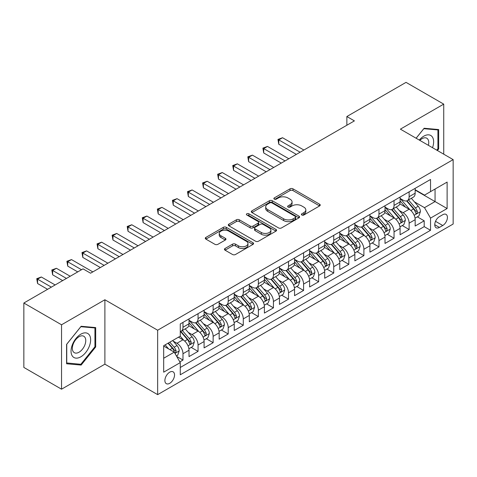<?xml version="1.0" encoding="UTF-8"?>
<svg xmlns="http://www.w3.org/2000/svg" width="477" height="477" viewBox="0 0 477 477"><rect width="100%" height="100%" fill="white"/><g stroke="black" fill="none" stroke-linecap="round" stroke-linejoin="round"><path stroke-width="0.72" d="M301.828 215.002A1.467 0.847 0 0 0 303.897 215.002L319.62 205.921A2.093 1.21 0 0 0 320.234 205.068A2.093 1.21 0 0 0 319.62 204.216L292.985 188.838A2.093 1.21 0 0 0 290.022 188.838L274.299 197.913A1.467 0.847 0 0 0 273.87 198.51A1.467 0.847 0 0 0 274.299 199.112A1.467 0.847 0 0 0 276.374 199.112L278.407 197.937A6.696 3.864 0 0 1 287.875 197.937L290.099 199.219A6.696 3.864 0 0 1 292.061 201.95A6.696 3.864 0 0 1 290.099 204.687L288.06 205.861A1.467 0.847 0 0 0 287.631 206.458A1.467 0.847 0 0 0 288.06 207.054A1.467 0.847 0 0 0 290.135 207.054L292.168 205.879A6.696 3.864 0 0 1 301.643 205.879L303.861 207.161A6.696 3.864 0 0 1 305.823 209.898A6.696 3.864 0 0 1 303.861 212.629L301.828 213.803A1.467 0.847 0 0 0 301.398 214.406A1.467 0.847 0 0 0 301.828 215.002L301.828 213.803M169.717 383.317A6.821 3.941 120 0 0 174.171 377.307A6.821 3.941 120 0 0 173.127 371.839A6.821 3.941 120 0 0 169.717 372.173A6.821 3.941 120 0 0 165.257 378.189A6.821 3.941 120 0 0 166.3 383.657A6.821 3.941 120 0 0 169.717 383.317M225.061 248.469A2.093 1.21 0 0 0 224.446 249.328A2.093 1.21 0 0 0 225.061 250.181L232.532 254.497A2.093 1.21 0 0 0 235.489 254.497L252.953 244.415A2.093 1.21 0 0 0 253.567 243.562A2.093 1.21 0 0 0 252.953 242.704L226.319 227.326A2.093 1.21 0 0 0 223.355 227.326L205.897 237.409A2.093 1.21 0 0 0 205.283 238.261A2.093 1.21 0 0 0 205.897 239.114L214.924 244.325A2.093 1.21 0 0 0 217.882 244.325L225.353 240.014A2.093 1.21 0 0 0 225.967 239.162A2.093 1.21 0 0 0 225.353 238.303L220.875 235.721A5.599 3.232 0 0 1 219.235 233.432A5.599 3.232 0 0 1 222.693 230.451A5.599 3.232 0 0 1 228.793 231.148L246.329 241.273A5.599 3.232 0 0 1 247.968 243.562A5.599 3.232 0 0 1 244.516 246.543A5.599 3.232 0 0 1 238.417 245.846L235.489 244.158A2.093 1.21 0 0 0 232.532 244.158L225.061 248.469L225.061 250.181M104.886 299.759L61.539 324.783L23.85 303.02L23.85 367.433L61.539 389.19L104.886 364.166L157.654 394.634L157.654 330.221L104.886 299.759L104.886 364.166M443.729 154.178L443.729 104.129L400.382 129.154L453.15 159.616L157.654 330.221M443.729 104.129L406.034 82.366L346.862 116.531L346.862 125.236M23.85 303.02L83.022 268.855L90.564 273.208L354.399 120.884L346.862 116.531M278.556 227.923A2.093 1.21 0 0 0 281.513 227.923L298.978 217.84A2.093 1.21 0 0 0 299.592 216.987A2.093 1.21 0 0 0 298.978 216.135L272.337 200.757A2.093 1.21 0 0 0 269.38 200.757L251.916 210.834A2.093 1.21 0 0 0 251.307 211.693A2.093 1.21 0 0 0 251.916 212.545L278.556 227.923M247.396 215.318A1.467 0.847 0 0 1 248.887 215.526L248.887 213.785L275.962 229.419A2.093 1.21 0 0 1 276.577 230.272A2.093 1.21 0 0 1 275.962 231.13L258.504 241.207A2.093 1.21 0 0 1 255.541 241.207L228.906 225.83L228.906 224.124A2.093 1.21 0 0 0 228.292 224.977A2.093 1.21 0 0 0 228.906 225.83M228.906 224.124L236.377 219.808A2.093 1.21 0 0 1 239.341 219.808L250.145 226.044A2.093 1.21 0 0 0 253.102 226.044L258.057 223.182A2.093 1.21 0 0 0 258.671 222.33A2.093 1.21 0 0 0 258.057 221.471L246.812 214.978A1.467 0.847 0 0 1 246.382 214.382A1.467 0.847 0 0 1 247.289 213.601A1.467 0.847 0 0 1 248.887 213.785M179.853 361.882L182.983 360.075L176.723 356.462M173.163 341.091L176.949 343.279A8.526 4.925 60 0 1 182.983 353.725L189.011 350.243L189.011 356.593L198.056 351.37L191.199 347.411M188.242 332.386L192.028 334.574A8.526 4.925 60 0 1 198.056 345.02L204.09 341.538L204.09 347.894L213.136 342.671L206.273 338.706M203.315 323.686L207.101 325.869A8.526 4.925 60 0 1 213.136 336.315L219.164 332.833L219.164 339.189L228.209 333.966L221.352 330.006M218.394 314.981L222.181 317.163A8.526 4.925 60 0 1 228.209 327.61L234.243 324.127L234.243 330.483L243.288 325.26L236.425 321.301M233.474 306.276L237.254 308.458A8.526 4.925 60 0 1 243.288 318.904L249.316 315.422L249.316 321.778L258.361 316.555L251.504 312.596M248.547 297.57L252.333 299.759A8.526 4.925 60 0 1 258.361 310.199L264.395 306.717L264.395 313.073L273.44 307.85L266.577 303.891M263.626 288.865L267.406 291.053A8.526 4.925 60 0 1 273.44 301.5L279.468 298.018L279.468 304.368L288.513 299.145L281.657 295.185M278.699 280.16L282.485 282.348A8.526 4.925 60 0 1 288.513 292.795L294.547 289.312L294.547 295.668L303.593 290.445L296.73 286.48M293.778 271.461L297.565 273.643A8.526 4.925 60 0 1 303.593 284.089L309.621 280.607L309.621 286.963L318.666 281.74L311.809 277.781M308.852 262.755L312.638 264.938A8.526 4.925 60 0 1 318.666 275.384L324.7 271.902L324.7 278.258L333.745 273.035L326.888 269.076M323.931 254.05L327.717 256.232A8.526 4.925 60 0 1 333.745 266.679L339.773 263.197L339.773 269.553L348.824 264.33L341.961 260.37M339.004 245.345L342.79 247.533A8.526 4.925 60 0 1 348.824 257.974L354.852 254.491L354.852 260.847L363.897 255.624L357.04 251.665M354.083 236.64L357.869 238.828A8.526 4.925 60 0 1 363.897 249.274L369.925 245.792L369.925 252.142L378.976 246.919L372.114 242.96M369.156 227.934L372.942 230.123A8.526 4.925 60 0 1 378.976 240.569L385.005 237.087L385.005 243.443L394.05 238.22L387.193 234.255M384.235 219.235L388.022 221.417A8.526 4.925 60 0 1 394.05 231.864L400.084 228.382L400.084 234.738L409.129 229.515L409.129 223.158A8.526 4.925 -120 0 0 403.095 212.712L399.309 210.53M402.266 225.555L409.129 229.515M189.011 350.243A8.526 4.925 -120 0 0 182.983 339.797L178.458 337.185M204.09 341.538A8.526 4.925 -120 0 0 198.056 331.092L188.731 325.708M219.164 332.833A8.526 4.925 -120 0 0 213.136 322.386L203.81 317.002M234.243 324.127A8.526 4.925 -120 0 0 228.209 313.681L218.889 308.303M249.316 315.422A8.526 4.925 -120 0 0 243.288 304.982L233.963 299.598M264.395 306.717A8.526 4.925 -120 0 0 258.361 296.277L249.042 290.892M279.468 298.018A8.526 4.925 -120 0 0 273.44 287.571L264.115 282.187M294.547 289.312A8.526 4.925 -120 0 0 288.513 278.866L279.194 273.482M309.621 280.607A8.526 4.925 -120 0 0 303.593 270.161L294.267 264.777M324.7 271.902A8.526 4.925 -120 0 0 318.666 261.456L309.346 256.077M339.773 263.197A8.526 4.925 -120 0 0 333.745 252.75L324.42 247.372M354.852 254.491A8.526 4.925 -120 0 0 348.824 244.051L339.499 238.667M369.925 245.792A8.526 4.925 -120 0 0 363.897 235.346L354.572 229.962M385.005 237.087A8.526 4.925 -120 0 0 378.976 226.641L369.651 221.256M400.084 228.382A8.526 4.925 -120 0 0 394.05 217.935L384.724 212.551M442.745 214.716L439.43 216.63A6.612 3.816 120 0 0 435.113 222.455A6.612 3.816 120 0 0 436.127 227.75A6.612 3.816 120 0 0 439.43 227.422L442.745 225.508A6.612 3.816 120 0 0 447.062 219.682A6.612 3.816 120 0 0 446.055 214.388A6.612 3.816 120 0 0 442.745 214.716M157.654 394.634L453.15 224.029L453.15 159.616M163.683 358.251L174.236 352.157L180.27 362.603L180.27 374.785L430.534 230.296L430.534 218.108L424.506 207.668L414.388 201.825M180.27 362.603L163.683 372.173L163.683 345.712L180.27 336.142L180.27 323.955L430.534 179.465L430.534 191.647L447.122 182.077L447.122 208.538L430.534 218.108M189.011 320.3L192.028 322.041A8.526 4.925 60 0 0 196.291 322.464L202.32 318.982A8.526 4.925 -120 0 0 204.09 315.076L204.09 310.199M204.09 311.594L207.101 313.335A8.526 4.925 60 0 0 211.371 313.759L217.399 310.277A8.526 4.925 -120 0 0 219.164 306.371L219.164 301.494M219.164 302.889L222.181 304.63A8.526 4.925 60 0 0 226.444 305.053L232.472 301.571A8.526 4.925 -120 0 0 234.243 297.666L234.243 292.795M234.243 294.184L237.254 295.925A8.526 4.925 60 0 0 241.523 296.348L247.551 292.866A8.526 4.925 -120 0 0 249.316 288.961L249.316 284.089M249.316 285.479L252.333 287.22A8.526 4.925 60 0 0 256.596 287.643L262.63 284.161A8.526 4.925 -120 0 0 264.395 280.261L264.395 275.384M264.395 276.779L267.406 278.52A8.526 4.925 60 0 0 271.675 278.938L277.703 275.456A8.526 4.925 -120 0 0 279.468 271.556L279.468 266.679M279.468 268.074L282.485 269.815A8.526 4.925 60 0 0 286.749 270.238L292.783 266.756A8.526 4.925 -120 0 0 294.547 262.851L294.547 257.974M294.547 259.369L297.565 261.11A8.526 4.925 60 0 0 301.828 261.533L307.856 258.051A8.526 4.925 -120 0 0 309.621 254.146L309.621 249.268M309.621 250.663L312.638 252.405A8.526 4.925 60 0 0 316.901 252.828L322.935 249.346A8.526 4.925 -120 0 0 324.7 245.44L324.7 240.569M324.7 241.958L327.717 243.699A8.526 4.925 60 0 0 331.98 244.123L338.008 240.641A8.526 4.925 -120 0 0 339.773 236.735L339.773 231.864M339.773 233.253L342.79 234.994A8.526 4.925 60 0 0 347.053 235.417L353.087 231.935A8.526 4.925 -120 0 0 354.852 228.036L354.852 223.158M354.852 224.554L357.869 226.295A8.526 4.925 60 0 0 362.132 226.712L368.161 223.23A8.526 4.925 -120 0 0 369.925 219.331L369.925 214.453M369.925 215.848L372.942 217.59A8.526 4.925 60 0 0 377.206 218.013L383.24 214.531A8.526 4.925 -120 0 0 385.005 210.625L385.005 205.748M385.005 207.143L388.022 208.884A8.526 4.925 60 0 0 392.285 209.308L398.313 205.825A8.526 4.925 -120 0 0 400.084 201.92L400.084 197.043M180.27 367.475L424.202 226.641L424.202 220.809L415.157 226.032L415.157 219.676A8.526 4.925 -120 0 0 409.129 209.23L399.804 203.852M400.084 198.438L403.095 200.179A8.526 4.925 -120 0 0 407.358 200.602A8.526 4.925 -120 0 0 409.129 196.697L409.129 191.826M407.358 200.602L413.392 197.12A8.526 4.925 -120 0 0 415.157 193.215L415.157 188.343M182.983 322.386L182.983 327.264A8.526 4.925 60 0 1 181.212 331.163A8.526 4.925 60 0 1 180.27 331.509M181.212 331.163L187.246 327.681A8.526 4.925 -120 0 0 189.011 323.782L189.011 318.904M198.056 313.681L198.056 318.558A8.526 4.925 60 0 1 196.291 322.464M213.136 304.976L213.136 309.853A8.526 4.925 60 0 1 211.371 313.759M228.209 296.277L228.209 301.148A8.526 4.925 60 0 1 226.444 305.053M243.288 287.571L243.288 292.443A8.526 4.925 60 0 1 241.523 296.348M258.361 278.866L258.361 283.737A8.526 4.925 60 0 1 256.596 287.643M273.44 270.161L273.44 275.038A8.526 4.925 60 0 1 271.675 278.938M288.513 261.456L288.513 266.333A8.526 4.925 60 0 1 286.749 270.238M303.593 252.75L303.593 257.628A8.526 4.925 60 0 1 301.828 261.533M318.666 244.051L318.666 248.922A8.526 4.925 60 0 1 316.901 252.828M333.745 235.346L333.745 240.217A8.526 4.925 60 0 1 331.98 244.123M348.824 226.641L348.824 231.512A8.526 4.925 60 0 1 347.053 235.417M363.897 217.935L363.897 222.813A8.526 4.925 60 0 1 362.132 226.712M378.976 209.23L378.976 214.107A8.526 4.925 60 0 1 377.206 218.013M394.05 200.525L394.05 205.402A8.526 4.925 60 0 1 392.285 209.308M394.05 231.864L394.05 238.22M378.976 240.569L378.976 246.919M363.897 249.274L363.897 255.624M348.824 257.974L348.824 264.33M333.745 266.679L333.745 273.035M318.666 275.384L318.666 281.74M303.593 284.089L303.593 290.445M288.513 292.795L288.513 299.145M273.44 301.5L273.44 307.85M258.361 310.199L258.361 316.555M243.288 318.904L243.288 325.26M228.209 327.61L228.209 333.966M213.136 336.315L213.136 342.671M198.056 345.02L198.056 351.37M182.983 353.725L182.983 360.075M174.236 352.157L163.683 346.063M424.506 207.668L435.06 201.574L435.06 189.035L447.122 182.077M415.157 190.084L447.122 208.538M415.157 189.733L424.506 195.129L430.534 191.647M61.539 324.783L61.539 389.19M417.345 216.85L424.202 220.809M424.202 226.641L430.534 230.296M437.409 150.529L438.679 148.949L438.679 129.553L424.131 128.253L416.105 138.229M66.589 363.772L81.138 365.072L95.686 346.97L95.686 327.574L81.138 326.274L66.589 344.37L66.589 363.772M437.922 148.514L438.679 148.949M94.935 346.535L95.686 346.97M79.605 364.184L81.138 365.072M302.412 215.21L303.861 214.37A6.696 3.864 0 0 0 305.823 211.639L305.823 209.898M292.061 201.95L292.061 203.691A6.696 3.864 0 0 1 290.099 206.428L288.651 207.262M319.59 205.939L292.985 190.579A2.093 1.21 0 0 0 290.022 190.579L274.883 199.314M298.948 217.858L272.337 202.498A2.093 1.21 0 0 0 269.38 202.498L251.945 212.563M295.275 217.584A1.467 0.847 0 0 0 295.704 216.987A1.467 0.847 0 0 0 295.275 216.391L271.896 202.892A1.467 0.847 0 0 0 269.821 202.892L267.68 204.132A6.696 3.864 0 0 0 265.719 206.863A6.696 3.864 0 0 0 267.68 209.6L283.66 218.824A6.696 3.864 0 0 0 293.128 218.824L295.275 217.584L295.275 219.325A1.467 0.847 0 0 0 295.704 218.728L295.704 216.987M265.719 206.863L265.719 208.604A6.696 3.864 0 0 0 267.68 211.341L267.68 209.6M295.275 219.325L293.128 220.565A6.696 3.864 0 0 1 283.66 220.565L267.68 211.341M228.936 225.848L236.377 221.549L236.377 219.808M258.671 222.33L258.671 224.071A2.093 1.21 0 0 1 258.057 224.923L253.102 227.785A2.093 1.21 0 0 1 250.145 227.785L239.341 221.549A2.093 1.21 0 0 0 236.377 221.549M248.887 215.526L275.939 231.142M261.354 232.514A5.599 3.232 0 0 0 267.454 233.217A5.599 3.232 0 0 0 270.906 230.23A5.599 3.232 0 0 0 269.267 227.946L263.089 224.381A2.093 1.21 0 0 0 260.132 224.381L255.171 227.243A2.093 1.21 0 0 0 254.563 228.095A2.093 1.21 0 0 0 255.171 228.948L261.354 232.514L261.354 234.255A5.599 3.232 0 0 0 267.454 234.958A5.599 3.232 0 0 0 270.906 231.971L270.906 230.23M254.563 228.095L254.563 229.836A2.093 1.21 0 0 0 255.171 230.689L255.171 228.948M261.354 234.255L255.171 230.689M247.968 243.562L247.968 245.297A5.599 3.232 0 0 1 244.516 248.284A5.599 3.232 0 0 1 238.417 247.587L235.489 245.899A2.093 1.21 0 0 0 232.532 245.899L225.084 250.198M219.235 233.432L219.235 235.173A5.599 3.232 0 0 0 220.875 237.463L220.875 235.721M225.329 240.032L220.875 237.463M252.923 244.427L226.319 229.067A2.093 1.21 0 0 0 223.355 229.067L205.921 239.132M415.032 218.186L418.925 215.932L420.434 211.579A5.652 3.261 -120 0 0 418.234 206.279L411.347 198.301M409.964 209.785L401.795 200.322A16.313 9.415 -120 0 0 400.084 198.533M405.486 207.131L400.913 201.837A13.541 7.817 -120 0 0 400.084 200.93M303.891 150.04L282.563 137.728L278.795 139.904L278.795 144.257L296.354 154.393M406.595 200.906L413.559 208.974A5.652 3.261 60 0 1 415.574 212.867L415.986 213.535L416.749 213.428L417.381 211.824A5.652 3.261 -120 0 0 415.372 207.93L408.479 199.952M407 200.775L414.489 209.445A2.88 1.664 60 0 1 415.217 210.572L417.381 211.824M278.795 144.257L277.96 139.421L300.122 152.217M277.96 139.421L282.563 137.728M432.514 147.703A13.857 8.002 120 0 0 423.826 136.16A13.857 8.002 120 0 0 419.289 140.065M428.382 145.318A9.486 5.48 120 0 0 426.784 138.229A9.486 5.48 120 0 0 422.044 138.7A9.486 5.48 120 0 0 419.849 140.393M416.135 138.247L423.826 128.683L437.922 129.941L437.922 148.735L436.777 150.166M436.992 129.398L437.922 129.941M89.324 346.254A13.857 8.002 120 0 0 85.741 332.868A13.857 8.002 120 0 0 72.355 344.74A13.857 8.002 120 0 0 75.938 358.126A13.857 8.002 120 0 0 89.324 346.254M84.864 344.984A9.486 5.48 120 0 0 83.797 336.249A9.486 5.48 120 0 0 73.243 343.947A9.486 5.48 120 0 0 74.311 352.682A9.486 5.48 120 0 0 84.864 344.984M66.744 363.033L66.744 344.239L80.84 326.703L94.935 327.961L94.935 346.755L80.84 364.291L66.589 362.949M93.999 327.419L94.935 327.961M399.953 226.885L403.852 224.637L405.355 220.285A5.652 3.261 -120 0 0 403.154 214.984L396.268 207.006M394.89 218.49L386.722 209.027A16.313 9.415 -120 0 0 385.005 207.239M390.407 215.831L385.839 210.542A13.541 7.817 -120 0 0 385.005 209.636M288.818 158.746L267.484 146.433L263.715 148.609L263.715 152.962L281.281 163.098M391.516 209.612L398.486 217.679A5.652 3.261 60 0 1 400.495 221.572L400.907 222.24L401.67 222.133L402.308 220.529A5.652 3.261 -120 0 0 400.292 216.636L393.406 208.658M391.927 209.481L399.41 218.15A2.88 1.664 60 0 1 400.137 219.277L402.308 220.529M263.715 152.962L262.887 148.126L285.049 160.922M262.887 148.126L267.484 146.433M384.879 235.59L388.773 233.342L390.281 228.99A5.652 3.261 -120 0 0 388.081 223.683L381.195 215.711M379.811 227.189L371.643 217.733A16.313 9.415 -120 0 0 369.925 215.938M375.333 224.536L370.76 219.247A13.541 7.817 -120 0 0 369.925 218.335M273.738 167.451L252.411 155.132L248.636 157.309L248.636 161.661L266.202 171.803M376.442 218.317L383.407 226.384A5.652 3.261 60 0 1 385.422 230.278L385.833 230.946L386.597 230.838L387.229 229.228A5.652 3.261 -120 0 0 385.213 225.341L378.327 217.363M376.848 218.186L384.337 226.855A2.88 1.664 60 0 1 385.058 227.976L387.229 229.228M248.636 161.661L247.807 156.832L269.97 169.627M247.807 156.832L252.411 155.132M369.8 244.296L373.7 242.048L375.202 237.695A5.652 3.261 -120 0 0 373.002 232.388L366.115 224.417M364.738 235.894L356.563 226.438A16.313 9.415 -120 0 0 354.852 224.643M360.254 233.241L355.687 227.952A13.541 7.817 -120 0 0 354.852 227.04M258.665 176.156L237.331 163.838L233.563 166.014L233.563 170.367L251.129 180.509M361.363 227.022L368.333 235.089A5.652 3.261 60 0 1 370.343 238.983L370.754 239.651L371.517 239.543L372.155 237.934A5.652 3.261 -120 0 0 370.14 234.046L363.253 226.068M361.775 226.891L369.258 235.555A2.88 1.664 60 0 1 369.985 236.681L372.155 237.934M233.563 170.367L232.734 165.537L254.897 178.332M232.734 165.537L237.331 163.838M354.727 253.001L358.621 250.753L360.129 246.4A5.652 3.261 -120 0 0 357.929 241.094L351.042 233.116M349.659 244.6L341.49 235.143A16.313 9.415 -120 0 0 339.773 233.348M345.181 241.946L340.608 236.658A13.541 7.817 -120 0 0 339.773 235.745M243.586 184.861L222.258 172.543L218.484 174.719L218.484 179.072L236.049 189.214M346.284 235.727L353.254 243.795A5.652 3.261 60 0 1 355.27 247.682L355.681 248.356L356.444 248.249L357.076 246.639A5.652 3.261 -120 0 0 355.061 242.745L348.174 234.773M346.696 235.596L354.184 244.26A2.88 1.664 60 0 1 354.906 245.387L357.076 246.639M218.484 179.072L217.655 174.242L239.818 187.038M217.655 174.242L222.258 172.543M339.648 261.706L343.547 259.458L345.05 255.106A5.652 3.261 -120 0 0 342.85 249.799L335.963 241.821M334.586 253.305L326.411 243.848A16.313 9.415 -120 0 0 324.7 242.054M330.102 250.652L325.535 245.363A13.541 7.817 -120 0 0 324.7 244.451M228.513 193.567L207.179 181.248L203.411 183.424L203.411 187.777L220.97 197.919M331.211 244.427L338.175 252.494A5.652 3.261 60 0 1 340.19 256.387L340.602 257.061L341.365 256.948L342.003 255.344A5.652 3.261 -120 0 0 339.988 251.451L333.101 243.479M331.622 244.296L339.105 252.965A2.88 1.664 60 0 1 339.833 254.092L342.003 255.344M203.411 187.777L202.582 182.947L224.745 195.743M202.582 182.947L207.179 181.248M324.575 270.411L328.468 268.157L329.977 263.805A5.652 3.261 -120 0 0 327.777 258.504L320.884 250.526M319.507 262.01L311.338 252.548A16.313 9.415 -120 0 0 309.621 250.759M315.029 259.357L310.455 254.062A13.541 7.817 -120 0 0 309.621 253.156M213.434 202.266L192.1 189.953L188.332 192.13L188.332 196.482L205.897 206.619M316.132 253.132L323.102 261.199A5.652 3.261 60 0 1 325.117 265.093L325.529 265.761L326.292 265.653L326.924 264.049A5.652 3.261 -120 0 0 324.909 260.156L318.022 252.178M316.543 253.001L324.032 261.67A2.88 1.664 60 0 1 324.754 262.797L326.924 264.049M188.332 196.482L187.503 191.647L209.665 204.442M187.503 191.647L192.1 189.953M309.495 279.111L313.389 276.863L314.898 272.51A5.652 3.261 -120 0 0 312.697 267.209L305.811 259.232M304.427 270.715L296.259 261.253A16.313 9.415 -120 0 0 294.547 259.464M299.95 268.056L295.382 262.767A13.541 7.817 -120 0 0 294.547 261.861M198.36 210.971L177.027 198.659L173.258 200.835L173.258 205.188L190.818 215.324M301.059 261.837L308.023 269.904A5.652 3.261 60 0 1 310.038 273.798L310.449 274.466L311.213 274.358L311.851 272.755A5.652 3.261 -120 0 0 309.835 268.861L302.949 260.883M301.47 261.706L308.953 270.376A2.88 1.664 60 0 1 309.68 271.502L311.851 272.755M173.258 205.188L172.43 200.352L194.592 213.147M172.43 200.352L177.027 198.659M294.422 287.816L298.316 285.568L299.824 281.215A5.652 3.261 -120 0 0 297.624 275.909L290.731 267.937M289.354 279.415L281.186 269.958A16.313 9.415 -120 0 0 279.468 268.163M284.876 276.761L280.303 271.473A13.541 7.817 -120 0 0 279.468 270.566M183.281 219.676L161.947 207.358L158.179 209.534L158.179 213.887L175.745 224.029M285.979 270.542L292.95 278.61A5.652 3.261 60 0 1 294.965 282.503L295.376 283.171L296.139 283.064L296.772 281.46A5.652 3.261 -120 0 0 294.756 277.566L287.869 269.588M286.391 270.411L293.88 279.081A2.88 1.664 60 0 1 294.601 280.202L296.772 281.46M158.179 213.887L157.35 209.057L179.513 221.853M157.35 209.057L161.947 207.358M279.343 296.521L283.237 294.273L284.745 289.921A5.652 3.261 -120 0 0 282.545 284.614L275.658 276.642M274.275 288.12L266.106 278.663A16.313 9.415 -120 0 0 264.395 276.869M269.797 285.467L265.23 280.178A13.541 7.817 -120 0 0 264.395 279.266M168.208 228.382L146.874 216.063L143.106 218.239L143.106 222.592L160.666 232.734M270.906 279.248L277.87 287.315A5.652 3.261 60 0 1 279.886 291.208L280.297 291.876L281.06 291.769L281.698 290.159A5.652 3.261 -120 0 0 279.683 286.272L272.79 278.294M271.318 279.117L278.801 287.78A2.88 1.664 60 0 1 279.528 288.907L281.698 290.159M143.106 222.592L142.277 217.762L164.434 230.558M142.277 217.762L146.874 216.063M264.264 305.226L268.163 302.978L269.672 298.626A5.652 3.261 -120 0 0 267.472 293.319L260.579 285.341M259.202 296.825L251.033 287.369A16.313 9.415 -120 0 0 249.316 285.574M254.718 294.172L250.151 288.883A13.541 7.817 -120 0 0 249.316 287.971M153.129 237.087L131.795 224.768L128.027 226.945L128.027 231.297L145.592 241.44M255.827 287.953L262.797 296.02A5.652 3.261 60 0 1 264.813 299.908L265.224 300.582L265.987 300.474L266.619 298.864A5.652 3.261 -120 0 0 264.604 294.971L257.717 286.999M256.238 287.822L263.727 296.485A2.88 1.664 60 0 1 264.449 297.612L266.619 298.864M128.027 231.297L127.198 226.468L149.361 239.263M127.198 226.468L131.795 224.768M249.191 313.932L253.084 311.684L254.593 307.331A5.652 3.261 -120 0 0 252.393 302.024L245.506 294.047M244.123 305.53L235.954 296.074A16.313 9.415 -120 0 0 234.243 294.279M239.645 302.877L235.078 297.588A13.541 7.817 -120 0 0 234.243 296.676M138.056 245.792L116.722 233.474L112.954 235.65L112.954 240.003L130.513 250.145M240.754 296.658L247.718 304.72A5.652 3.261 60 0 1 249.733 308.613L250.145 309.287L250.908 309.179L251.546 307.57A5.652 3.261 -120 0 0 249.531 303.676L242.638 295.704M241.159 296.521L248.648 305.191A2.88 1.664 60 0 1 249.376 306.317L251.546 307.57M112.954 240.003L112.125 235.173L134.281 247.968M112.125 235.173L116.722 233.474M234.112 322.637L238.011 320.383L239.52 316.03A5.652 3.261 -120 0 0 237.319 310.73L230.427 302.752M229.049 314.236L220.881 304.779A16.313 9.415 -120 0 0 219.164 302.984M224.566 311.582L219.998 306.288A13.541 7.817 -120 0 0 219.164 305.381M122.977 254.491L101.643 242.179L97.874 244.355L97.874 248.708L115.44 258.844M225.675 305.358L232.645 313.425A5.652 3.261 60 0 1 234.66 317.318L235.072 317.986L235.835 317.879L236.467 316.275A5.652 3.261 -120 0 0 234.451 312.381L227.565 304.404M226.086 305.226L233.575 313.896A2.88 1.664 60 0 1 234.296 315.023L236.467 316.275M97.874 248.708L97.046 243.872L119.208 256.668M97.046 243.872L101.643 242.179M219.038 331.342L222.932 329.088L224.44 324.736A5.652 3.261 -120 0 0 222.24 319.435L215.354 311.457M213.97 322.941L205.802 313.478A16.313 9.415 -120 0 0 204.09 311.69M209.492 320.282L204.925 314.993A13.541 7.817 -120 0 0 204.09 314.087M107.897 263.197L86.57 250.884L82.801 253.06L82.801 257.413L100.361 267.549M210.601 314.063L217.566 322.13A5.652 3.261 60 0 1 219.581 326.024L219.992 326.691L220.756 326.584L221.388 324.98A5.652 3.261 -120 0 0 219.378 321.087L212.486 313.109M211.007 313.932L218.496 322.601A2.88 1.664 60 0 1 219.223 323.728L221.388 324.98M82.801 257.413L81.966 252.577L104.129 265.373M81.966 252.577L86.57 250.884M203.959 340.041L207.859 337.794L209.361 333.441A5.652 3.261 -120 0 0 207.161 328.134L200.274 320.162M198.897 331.64L190.728 322.184A16.313 9.415 -120 0 0 189.011 320.389M194.413 328.987L189.846 323.698A13.541 7.817 -120 0 0 189.011 322.792M92.824 271.902L71.49 259.583L67.722 261.76L67.722 266.112L77.745 271.902M195.522 322.768L202.492 330.835A5.652 3.261 60 0 1 204.508 334.729L204.913 335.397L205.676 335.289L206.314 333.685A5.652 3.261 -120 0 0 204.299 329.792L197.412 321.814M195.934 322.637L203.417 331.306A2.88 1.664 60 0 1 204.144 332.427L206.314 333.685M67.722 266.112L66.893 261.283L81.519 269.726M66.893 261.283L71.49 259.583M188.886 348.747L192.78 346.499L194.288 342.146A5.652 3.261 -120 0 0 192.088 336.84L185.201 328.868M183.818 340.345L180.211 336.172M179.34 337.692L178.75 337.012M70.208 276.255L56.417 268.289L52.643 270.465L52.643 274.818L62.672 280.607M180.449 331.473L187.413 339.541A5.652 3.261 60 0 1 189.429 343.434L189.84 344.102L190.603 343.995L191.235 342.385A5.652 3.261 -120 0 0 189.226 338.497L182.333 330.519M180.855 331.342L188.343 340.006A2.88 1.664 60 0 1 189.071 341.133L191.235 342.385M52.643 274.818L51.814 269.988L66.44 278.431M51.814 269.988L56.417 268.289M176.424 355.943L177.706 355.204L179.209 350.851A5.652 3.261 -120 0 0 177.009 345.545L172.674 340.524M168.625 348.92L165.137 344.877M164.261 346.397L163.683 345.73M55.135 284.96L41.338 276.994L37.57 279.17L37.57 283.523L47.593 289.312M167.999 343.219L172.34 348.246A5.652 3.261 60 0 1 174.349 352.133L174.761 352.807L175.524 352.7L176.162 351.09A5.652 3.261 -120 0 0 174.147 347.196L169.812 342.176M168.351 343.023L173.264 348.711A2.88 1.664 60 0 1 173.992 349.838L176.162 351.09M37.57 283.523L36.741 278.693L51.361 287.136M36.741 278.693L41.338 276.994M176.949 343.279L182.983 339.797M192.028 334.574L198.056 331.092M207.101 325.869L213.136 322.386M222.181 317.163L228.209 313.681M237.254 308.458L243.288 304.982M252.333 299.759L258.361 296.277M267.406 291.053L273.44 287.571M282.485 282.348L288.513 278.866M297.565 273.643L303.593 270.161M312.638 264.938L318.666 261.456M327.717 256.232L333.745 252.75M342.79 247.533L348.824 244.051M357.869 238.828L363.897 235.346M372.942 230.123L378.976 226.641M388.022 221.417L394.05 217.935M403.095 212.712L409.129 209.23M409.129 196.697L415.157 193.215M182.983 327.264L189.011 323.782M198.056 318.558L204.09 315.076M213.136 309.853L219.164 306.371M228.209 301.148L234.243 297.666M243.288 292.443L249.316 288.961M258.361 283.737L264.395 280.261M273.44 275.038L279.468 271.556M288.513 266.333L294.547 262.851M303.593 257.628L309.621 254.146M318.666 248.922L324.7 245.44M333.745 240.217L339.773 236.735M348.824 231.512L354.852 228.036M363.897 222.813L369.925 219.331M378.976 214.107L385.005 210.625M394.05 205.402L400.084 201.92M409.129 223.158L415.157 219.676M435.519 221.334L442.745 225.508M434.756 224.727L439.43 227.422M303.861 214.37L303.861 212.629M288.06 207.054L288.06 205.861M290.099 206.428L290.099 204.687M274.299 199.112L274.299 197.913M290.022 190.579L290.022 188.838M292.985 190.579L292.985 188.838M319.62 205.921L319.62 204.216M251.916 212.545L251.916 210.834M269.38 202.498L269.38 200.757M272.337 202.498L272.337 200.757M298.978 217.84L298.978 216.135M283.66 220.565L283.66 218.824M293.128 220.565L293.128 218.824M239.341 221.549L239.341 219.808M250.145 227.785L250.145 226.044M253.102 227.785L253.102 226.044M258.057 224.923L258.057 223.182M275.962 231.13L275.962 229.419M232.532 245.899L232.532 244.158M235.489 245.899L235.489 244.158M238.417 247.587L238.417 245.846M225.353 240.014L225.353 238.303M205.897 239.114L205.897 237.409M223.355 229.067L223.355 227.326M226.319 229.067L226.319 227.326M252.953 244.415L252.953 242.704M414.167 215.288L420.398 211.693M401.795 200.322L402.57 199.875M415.372 207.93L418.234 206.279M410.864 210.53L413.559 208.974M399.094 223.993L405.319 220.398M386.722 209.027L387.497 208.58M400.292 216.636L403.154 214.984M395.791 219.235L398.486 217.679M384.015 232.693L390.246 229.097M371.643 217.733L372.418 217.285M385.213 225.341L388.081 223.683M380.712 227.94L383.407 226.384M368.942 241.398L375.166 237.802M356.563 226.438L357.345 225.991M370.14 234.046L373.002 232.388M365.638 236.646L368.333 235.089M353.862 250.103L360.093 246.508M341.49 235.143L342.265 234.696M355.061 242.745L357.929 241.094M350.559 245.351L353.254 243.795M338.789 258.808L345.014 255.213M326.411 243.848L327.192 243.395M339.988 251.451L342.85 249.799M335.48 254.05L338.175 252.494M323.71 267.514L329.941 263.918M311.338 252.548L312.113 252.1M324.909 260.156L327.777 258.504M320.407 262.755L323.102 261.199M308.637 276.219L314.862 272.623M296.259 261.253L297.04 260.806M309.835 268.861L312.697 267.209M305.328 271.461L308.023 269.904M293.558 284.918L299.783 281.323M281.186 269.958L281.961 269.511M294.756 277.566L297.624 275.909M290.255 280.166L292.95 278.61M278.485 293.623L284.709 290.028M266.106 278.663L266.887 278.216M279.683 286.272L282.545 284.614M275.175 288.871L277.87 287.315M263.405 302.329L269.63 298.733M251.033 287.369L251.808 286.921M264.604 294.971L267.472 293.319M260.102 297.576L262.797 296.02M248.326 311.034L254.557 307.438M235.954 296.074L236.729 295.621M249.531 303.676L252.393 302.024M245.023 306.276L247.718 304.72M233.253 319.739L239.478 316.144M220.881 304.779L221.656 304.326M234.451 312.381L237.319 310.73M229.95 314.981L232.645 313.425M218.174 328.444L224.405 324.849M205.802 313.478L206.577 313.031M219.378 321.087L222.24 319.435M214.871 323.686L217.566 322.13M203.101 337.144L209.325 333.548M190.728 322.184L191.504 321.736M204.299 329.792L207.161 328.134M199.797 332.391L202.492 330.835M188.021 345.849L194.252 342.253M189.226 338.497L192.088 336.84M184.718 341.097L187.413 339.541M174.952 353.397L179.173 350.959M174.147 347.196L177.009 345.545M169.901 349.653L172.34 348.246"/></g></svg>
